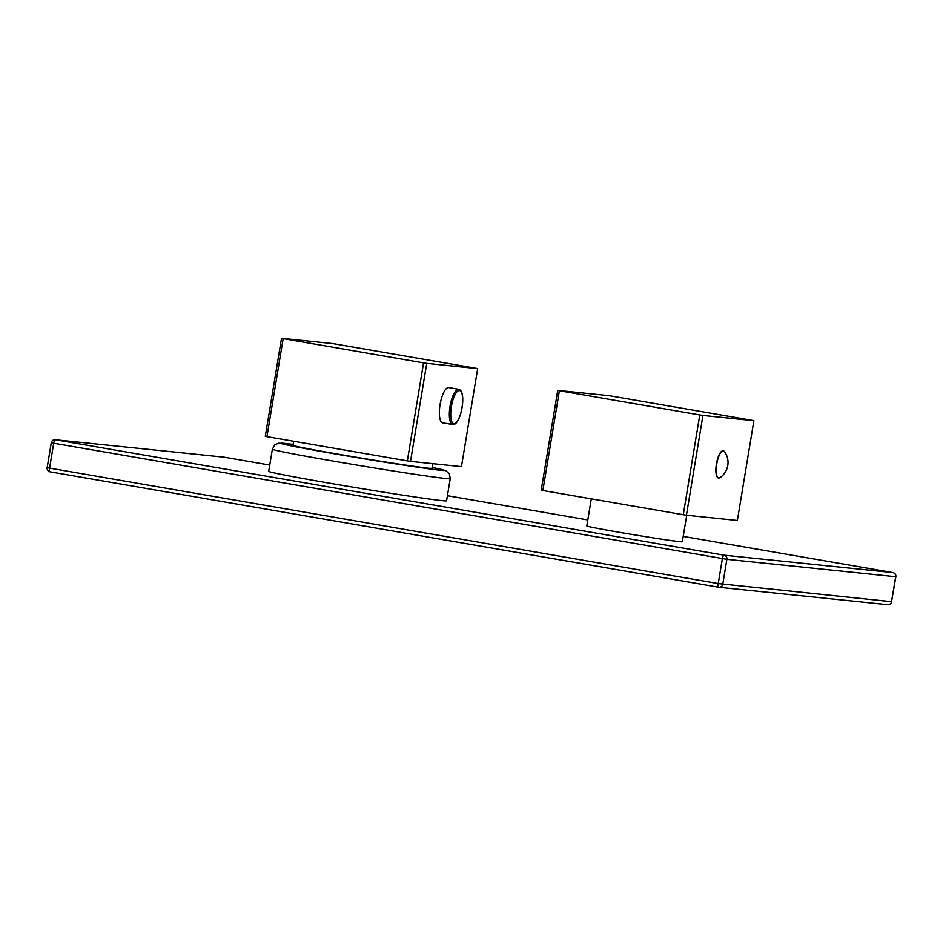 <?xml version="1.0" encoding="UTF-8"?>
<svg xmlns="http://www.w3.org/2000/svg" width="943" height="943" viewBox="0 0 943 943"><rect width="100%" height="100%" fill="white"/><g stroke="black" fill="none" stroke-linecap="round" stroke-linejoin="round"><path stroke-width="1.41" d="M887.563 604.663A3.619 3.43 -84.1 0 0 891.536 601.681L718.248 583.564L47.15 467.693A3.619 3.619 0 0 0 50.097 471.842A3.619 1.143 -80.2 0 1 50.097 471.842A3.619 1.143 -80.2 0 1 49.578 468.164L53.704 443.222L726.888 559.317L722.762 584.271A3.619 3.43 -84.1 0 1 718.79 587.241A3.619 1.143 -80.2 0 1 718.766 587.241A3.619 1.143 -80.2 0 1 718.248 583.564L722.373 558.621A3.619 1.143 99.8 0 1 724.106 555.179A3.619 3.43 95.9 0 1 726.888 559.317L895.85 576.739L891.536 601.681L895.661 576.739A3.619 3.43 95.9 0 0 892.88 572.59A3.619 1.143 -80.2 0 1 892.903 572.59L683.215 536.402L892.903 572.59L724.106 555.179L55.437 439.768A3.619 3.43 -84.1 0 0 55.213 439.744A3.619 3.619 0 0 0 51.276 442.75L53.704 443.222A3.619 1.143 99.8 0 1 55.437 439.768L224.21 457.19A3.619 3.43 -84.1 0 0 223.762 457.143M272.374 449.222L268.708 471.347A90.139 1.851 9.4 0 0 329.19 483.134A90.139 1.851 9.4 0 0 446.581 500.792L450.235 478.667L449.434 473.964L446.051 470.816L432.142 467.433A82.913 1.697 9.4 0 1 426.495 468.482A82.913 1.697 9.4 0 1 336.321 454.113A82.913 1.697 9.4 0 1 293.132 444.424L278.503 443.198L274.661 445.025L272.374 449.222A90.139 1.851 9.4 0 0 332.855 461.009A90.139 1.851 9.4 0 0 450.235 478.667M686.716 515.255L682.331 541.777A48.411 0.99 -170.6 0 1 679.82 541.671A48.411 0.99 -170.6 0 1 626.741 533.561A48.411 0.99 -170.6 0 1 586.805 525.958L591.296 498.859M224.234 457.19L269.757 465.052L224.21 457.19A3.619 1.143 -80.2 0 1 224.234 457.19A3.619 1.143 -80.2 0 1 224.257 457.19A3.619 3.619 0 0 0 223.986 457.155L55.213 439.744M432.766 463.673L432 468.317A70.454 1.438 -170.6 0 1 340.246 454.526A70.454 1.438 -170.6 0 1 292.978 445.308L293.65 441.253M281.521 338.313L265.301 436.314A112.005 2.299 9.4 0 0 266.952 436.644L407.341 460.879A112.005 2.299 9.4 0 0 410.511 461.375L461.445 466.632L477.677 368.63A112.005 2.299 9.4 0 0 476.015 368.289L335.637 344.065A112.005 2.299 9.4 0 0 332.455 343.57L281.521 338.313A112.005 2.299 9.4 0 0 283.171 338.643L423.56 362.878A112.005 2.299 9.4 0 0 426.743 363.373L477.677 368.63M407.341 460.879L423.56 362.878M410.511 461.375L426.743 363.373M266.952 436.644L283.171 338.643M448.88 387.597A17.882 5.658 99.8 0 0 448.762 387.573A17.882 5.658 99.8 0 0 448.632 387.561A17.882 5.658 99.8 0 0 440.098 404.429A17.882 5.658 99.8 0 0 442.68 422.818A17.882 5.658 99.8 0 0 442.797 422.841M557.737 390.378L541.223 490.16A112.005 2.299 9.4 0 0 542.873 490.501L683.262 514.725A112.005 2.299 9.4 0 0 686.433 515.22L737.367 520.477L753.893 420.696A112.005 2.299 9.4 0 0 752.231 420.354L611.854 396.131A112.005 2.299 9.4 0 0 608.671 395.636L557.737 390.378A112.005 2.299 9.4 0 0 559.388 390.72L699.777 414.944A112.005 2.299 9.4 0 0 702.948 415.439L753.893 420.696M686.433 515.22L702.948 415.439M718.507 477.936A13.732 4.35 -80.2 0 1 718.413 477.924A13.732 4.35 -80.2 0 1 716.444 463.803A13.732 4.35 -80.2 0 1 722.998 450.848A13.732 4.35 -80.2 0 1 723.081 450.86A13.732 4.35 -80.2 0 1 723.175 450.884M683.262 514.725L699.777 414.944M542.873 490.501L559.388 390.72M723.422 450.919A13.732 4.35 99.8 0 1 724.601 451.756A18.412 18.412 0 0 1 720.134 477.582A13.732 4.35 99.8 0 1 718.849 477.995A13.732 4.35 -80.2 0 1 718.755 477.983A13.732 4.35 -80.2 0 1 716.774 463.862A13.732 4.35 -80.2 0 1 723.328 450.907A13.732 4.35 99.8 0 1 723.422 450.919L723.081 450.86M718.743 587.241L50.12 471.842L718.766 587.241A3.619 3.619 0 0 0 719.014 587.277L887.787 604.687A3.619 3.619 0 0 0 891.724 601.681M587.795 519.935L447.418 495.712L587.807 519.935M448.762 387.573L458.722 389.294A17.882 5.658 99.8 0 0 458.593 389.282A17.882 5.658 99.8 0 0 450.07 406.15A17.882 5.658 99.8 0 0 452.64 424.539A17.882 5.658 99.8 0 0 452.758 424.562M453.948 423.666A16.797 5.316 99.8 0 0 461.999 407.635A16.797 5.316 99.8 0 0 459.43 390.52A16.797 5.316 99.8 0 0 451.391 406.551A16.797 5.316 99.8 0 0 453.948 423.666M51.276 442.75L47.15 467.693M895.85 576.739A3.619 3.619 0 0 0 892.903 572.59M442.68 422.818L452.829 424.574C460.879 425.623 467.221 391.156 458.722 389.294"/></g></svg>
